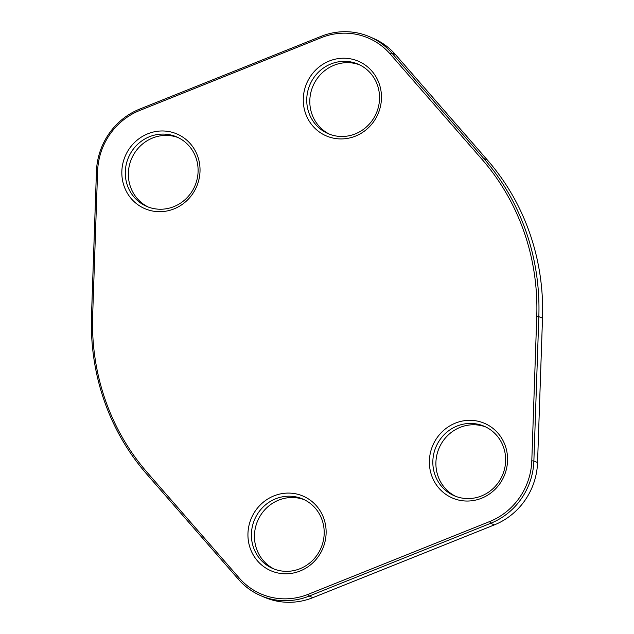 <?xml version="1.0" encoding="UTF-8"?>
<svg xmlns="http://www.w3.org/2000/svg" width="634" height="634" viewBox="0 0 634 634"><rect width="100%" height="100%" fill="white"/><g stroke="black" fill="none" stroke-linecap="round" stroke-linejoin="round"><path stroke-width="0.95" d="M482.102 159.451L390.116 53.93A65.873 62.893 -66.6 0 0 321.176 37.707L139.742 110.467A65.873 62.893 -66.6 0 0 97.604 171.22L92.651 315.613A230.966 220.513 -66.6 0 0 147.302 472.56L239.295 578.081A65.873 62.893 -66.6 0 0 308.227 594.304L489.67 521.552A65.873 62.893 -66.6 0 0 531.799 460.799L536.76 316.398A230.966 220.513 -66.6 0 0 482.102 159.451L483.782 158.516A232.646 222.122 113.4 0 1 538.837 316.604L533.876 460.997A67.553 64.494 113.4 0 1 490.668 523.304L309.233 596.055A67.553 64.494 113.4 0 1 260.693 595.643A67.553 64.494 113.4 0 1 238.535 579.421L146.549 473.899A232.646 222.122 113.4 0 1 91.494 315.811L96.447 171.418A67.553 64.494 113.4 0 1 139.654 109.103L321.097 36.352A67.553 64.494 113.4 0 1 369.638 36.772A67.553 64.494 113.4 0 1 391.796 52.987L483.782 158.516L487.451 160.101L395.465 54.579A67.553 64.494 -66.6 0 0 373.307 38.357L369.638 36.772M260.693 595.643L264.362 597.228A67.553 64.494 -66.6 0 0 312.903 597.648L494.346 524.897A67.553 64.494 -66.6 0 0 537.553 462.582L542.506 318.189A232.646 222.122 -66.6 0 0 487.451 160.101M323.879 518.66A40.639 38.801 113.4 0 1 279.935 573.35A40.639 38.801 113.4 0 1 257.285 508.302A40.639 38.801 113.4 0 1 323.879 518.66M505.322 445.908A40.639 38.801 113.4 0 1 461.378 500.598A40.639 38.801 113.4 0 1 438.72 435.542A40.639 38.801 113.4 0 1 505.322 445.908M379.219 83.807A40.639 38.801 113.4 0 1 335.275 138.489A40.639 38.801 113.4 0 1 312.625 73.441A40.639 38.801 113.4 0 1 379.219 83.807M197.784 156.558A40.639 38.801 113.4 0 1 153.84 211.249A40.639 38.801 113.4 0 1 131.183 146.192A40.639 38.801 113.4 0 1 197.784 156.558M196.009 157.906A37.842 36.13 -66.6 0 0 176.712 136.928A37.842 36.13 -66.6 0 0 128.536 157.327A37.842 36.13 -66.6 0 0 146.684 206.399A37.842 36.13 -66.6 0 0 186.341 198.45A37.842 36.13 -66.6 0 0 196.009 157.906M148.229 207.025A37.842 36.13 113.4 0 1 131.595 158.651A37.842 36.13 113.4 0 1 178.225 137.626M377.444 85.154A37.842 36.13 -66.6 0 0 358.155 64.177A37.842 36.13 -66.6 0 0 309.978 84.576A37.842 36.13 -66.6 0 0 328.127 133.647A37.842 36.13 -66.6 0 0 367.775 125.698A37.842 36.13 -66.6 0 0 377.444 85.154M329.672 134.265A37.842 36.13 113.4 0 1 313.037 85.899A37.842 36.13 113.4 0 1 359.668 64.874M503.547 447.255A37.842 36.13 -66.6 0 0 484.249 426.278A37.842 36.13 -66.6 0 0 436.073 446.677A37.842 36.13 -66.6 0 0 454.229 495.748A37.842 36.13 -66.6 0 0 493.878 487.808A37.842 36.13 -66.6 0 0 503.547 447.255M455.775 496.374A37.842 36.13 113.4 0 1 439.14 448A37.842 36.13 113.4 0 1 485.771 426.975M322.104 520.015A37.842 36.13 -66.6 0 0 302.814 499.037A37.842 36.13 -66.6 0 0 254.638 519.436A37.842 36.13 -66.6 0 0 272.786 568.5A37.842 36.13 -66.6 0 0 312.435 560.559A37.842 36.13 -66.6 0 0 322.104 520.015M274.332 569.126A37.842 36.13 113.4 0 1 257.697 520.76A37.842 36.13 113.4 0 1 304.328 499.735M536.76 316.398L538.837 316.604L542.506 318.189M390.116 53.93L391.796 52.987L395.465 54.579M312.903 597.648L309.233 596.055L308.227 594.304M494.346 524.897L490.668 523.304L489.67 521.552M537.553 462.582L533.876 460.997L531.799 460.799M146.549 473.899L147.302 472.56M239.295 578.081L238.535 579.421M91.494 315.811L92.651 315.613M96.447 171.418L97.604 171.22M139.654 109.103L139.742 110.467M321.097 36.352L321.176 37.707"/></g></svg>
